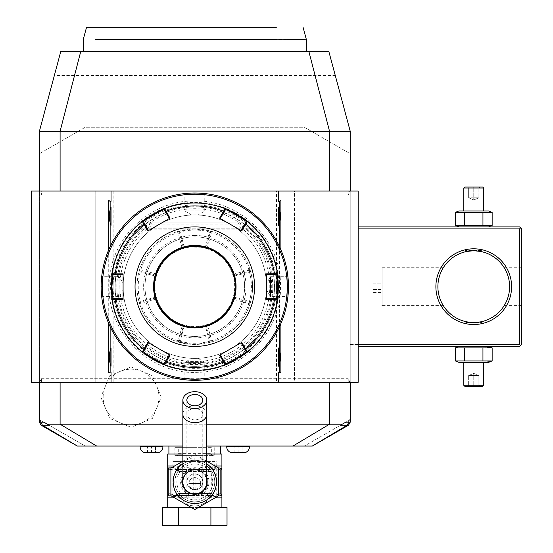 <?xml version="1.0" encoding="UTF-8"?>
<svg xmlns="http://www.w3.org/2000/svg" width="553" height="553" viewBox="0 0 553 553"><rect width="100%" height="100%" fill="white"/><g stroke="black" fill="none" stroke-linecap="round" stroke-linejoin="round"><path stroke-width="0.41" stroke-dasharray="2.77 2.07" d="M248.822 303.528L249.562 303.079L249.168 302.27L234.14 298.247L233.401 298.689L233.795 299.498L248.822 303.528A56.586 56.586 0 0 1 211.675 340.676L207.651 325.648L206.836 325.247L206.393 325.987L210.423 341.014L211.225 341.408L211.675 340.676M249.562 303.079L249.997 303.784A57.782 57.782 0 0 1 211.937 341.844L211.225 341.408M207.651 325.648A41.046 41.046 0 0 0 233.795 299.498M206.836 325.247L207.181 324.542A39.851 39.851 0 0 0 232.689 299.035L233.401 298.689M234.14 298.247L234.437 297.279L233.013 297.998A39.851 39.851 0 0 0 233.013 275.325L234.437 276.044L234.237 275.221L249.175 271.219L249.458 272.014L250.322 270.631A57.782 57.782 0 0 1 250.322 302.691L249.997 303.784M232.689 299.035L233.013 297.998A39.851 39.851 0 0 1 156.61 297.998L156.879 298.869L155.434 298.088L155.282 299.36L141.209 303.134L140.87 303.749A56.586 56.586 0 0 0 177.727 340.607L178.343 340.261L182.11 326.194L181.778 325.579A41.046 41.046 0 0 1 155.891 299.698L155.282 299.36M234.437 297.279L234.458 297.286A41.046 41.046 0 0 0 234.458 276.037L234.437 276.044M249.175 271.219L248.415 270.189L248.753 269.574L250.046 269.705A57.782 57.782 0 0 0 211.764 231.424L210.251 232.301L206.234 247.281L207.022 248.732A39.851 39.851 0 0 1 232.744 274.454L233.013 275.325A39.851 39.851 0 0 0 156.61 275.325A39.851 39.851 0 0 0 156.61 297.998L155.186 297.279L155.434 298.088M155.393 298.102L140.407 302.111L139.577 303.618A57.782 57.782 0 0 0 177.859 341.899L178.778 342.169L180.167 341.312L179.359 341.063L183.375 326.083L184.197 326.291L183.472 324.86L182.601 324.59A39.851 39.851 0 0 1 156.879 298.869M210.423 341.014L209.456 341.312A56.586 56.586 0 0 1 180.167 341.319L184.19 326.305L206.393 325.987M207.181 324.542L206.151 324.86L205.426 326.291L209.463 341.319L210.845 342.169L194.815 344.443A57.782 57.782 0 0 0 252.59 286.661A57.782 57.782 0 0 0 194.815 228.88A57.782 57.782 0 0 0 137.033 286.661A57.782 57.782 0 0 0 194.815 344.443L178.778 342.169M183.389 326.042L182.601 324.59M156.222 274.634L155.186 276.044L156.61 275.325L156.934 274.288L156.222 274.634L155.828 273.825L140.801 269.795L140.061 270.244L140.462 271.053L140.165 272.014A56.586 56.586 0 0 0 140.158 301.309L139.301 302.691A57.782 57.782 0 0 1 139.301 270.631L139.626 269.539A57.782 57.782 0 0 1 177.686 231.479L194.815 228.88L211.764 231.424M155.186 276.044L155.165 276.037A41.046 41.046 0 0 0 155.165 297.286L155.186 297.279M206.234 247.281L184.19 247.018L183.472 248.463L182.442 248.781A39.851 39.851 0 0 0 156.934 274.288M183.23 247.336L179.2 232.308L180.167 232.011L184.197 247.032L183.23 247.336L182.442 248.781M210.845 231.154L209.456 232.011L205.433 247.018L206.151 248.463L207.022 248.732M232.744 274.454L234.189 275.235M234.458 276.037L249.465 272.014A56.586 56.586 0 0 1 249.465 301.309L234.458 297.286M234.237 275.221L234.341 273.963L248.415 270.189M232.827 274.495L233.732 273.624L234.341 273.963M249.216 271.212L249.997 269.795M211.681 231.479L211.896 232.716L211.281 233.055L207.513 247.129L207.845 247.744A41.046 41.046 0 0 1 233.732 273.624M248.753 269.574A56.586 56.586 0 0 0 211.896 232.716M207.845 247.744L206.981 248.643M206.248 247.239L207.513 247.129M210.251 232.301L211.281 233.055M178.778 231.154L180.167 232.011A56.586 56.586 0 0 1 209.463 232.004L210.264 232.26M211.937 341.844L210.845 342.169M250.046 269.705L250.322 270.631M145.004 286.661A49.811 49.811 0 0 0 194.815 336.473A49.811 49.811 0 0 0 244.62 286.661A49.811 49.811 0 0 0 194.815 236.85A49.811 49.811 0 0 0 145.004 286.661A49.811 49.811 0 0 0 194.815 336.473A49.811 49.811 0 0 0 244.62 286.661A49.811 49.811 0 0 0 194.815 236.85A49.811 49.811 0 0 0 145.004 286.661A49.811 49.811 0 0 1 194.815 236.85M152.331 224.898L237.292 224.898L238.543 223.419L238.032 222.907L151.591 222.907L151.08 223.419L152.331 224.898A74.966 74.966 0 0 0 138.672 336.342A74.966 74.966 0 0 0 250.951 336.342A74.966 74.966 0 0 0 237.292 224.898M151.591 222.907L242.629 222.907L146.994 222.907L242.629 222.907L146.994 222.907L242.629 222.907L146.994 222.907L242.629 222.907L146.994 222.907L242.629 222.907L146.994 222.907L242.629 222.907L146.994 222.907L242.629 222.907L146.994 222.907L242.629 222.907L146.994 222.907L242.629 222.907L146.994 222.907L242.629 222.907L249.659 228.838L242.629 222.907L249.659 228.838L242.629 222.907L249.659 228.838L242.629 222.907L249.659 228.838L242.629 222.907L249.659 228.838L242.629 222.907L249.659 228.838L242.629 222.907L249.659 228.838L242.629 222.907L249.659 228.838L242.629 222.907L249.659 228.838L242.629 222.907L249.659 228.838L242.629 222.907L146.994 222.907L139.964 228.838L146.994 222.907C178.875 201.327 210.748 201.327 242.629 222.907L146.994 222.907A79.694 79.694 0 0 0 194.815 366.356A79.694 79.694 0 0 0 242.629 222.907L238.032 222.907M194.815 366.356A79.694 79.694 0 0 1 115.114 286.661A79.694 79.694 0 0 1 194.815 206.967A79.694 79.694 0 0 1 274.509 286.661A79.694 79.694 0 0 1 194.815 366.356M272.753 286.661A77.938 77.938 0 0 0 194.815 208.723A77.938 77.938 0 0 0 116.87 286.661A77.938 77.938 0 0 0 194.815 364.6A77.938 77.938 0 0 0 272.753 286.661M279.037 286.661A84.229 84.229 0 0 1 194.815 370.89A84.229 84.229 0 0 1 110.586 286.661A84.229 84.229 0 0 1 194.815 202.433A84.229 84.229 0 0 1 279.037 286.661M335.27 75.471L350.222 131.255L350.222 153.727L304.392 127.273L85.231 127.273L39.408 153.727L39.408 422.202L41.129 425.195L77.261 446.05L85.231 446.05L39.408 419.596L85.231 446.05L304.392 446.05L350.222 419.596L304.392 446.05L312.362 446.05L348.494 425.195L350.222 422.202L350.222 153.727L304.392 127.273L85.231 127.273L39.408 153.727L39.408 131.255L54.353 75.471L335.27 75.471L328.862 51.56L60.761 51.56L54.353 75.471M100.86 397.089L109.729 418.462L131.061 427.282L152.379 418.462L161.248 397.089L152.379 375.715L131.054 366.895L109.729 375.715L100.86 397.089M31.438 191.027L95.192 191.027L95.192 382.296L39.408 382.296L39.408 191.027L350.222 191.027L350.222 382.296L31.438 382.296M115.916 51.56L306.383 51.56L115.916 51.56M358.185 344.443L350.222 344.443L350.222 226.889L350.222 346.434L350.222 344.443L519.571 344.443L519.571 228.88L358.185 228.88M206.767 446.05L182.856 446.05M220.716 446.05L168.914 446.05L220.716 446.05M226.744 446.05L249.458 446.05L226.744 446.05M140.165 446.05L162.879 446.05L140.165 446.05M39.408 419.596L40.763 420.377M206.767 424.199L182.856 424.199M345.701 422.202L340.524 425.195M43.922 422.202L49.099 425.195M348.86 420.377L350.222 419.596M349.876 382.296L348.224 378.314L348.224 382.296L358.185 382.296M108.727 249.804L108.727 323.519M41.399 191.027L39.747 191.027L41.399 195.009L41.399 191.027L348.224 191.027L348.224 195.009L349.876 191.027L348.224 191.027M41.399 382.296L41.399 378.314L39.747 382.296L194.815 382.296L95.192 382.296L95.192 191.027L276.472 191.027L276.472 382.296L294.431 382.296L294.431 191.027L349.876 191.027M276.472 382.296L348.224 382.296M113.151 382.296L113.151 191.027M350.222 382.296L294.431 382.296L294.431 191.027L276.472 191.027M350.222 191.027L358.185 191.027M280.896 249.804L280.896 323.519M110.137 326.643L110.137 246.679M279.486 246.679L279.486 326.643M123.084 286.661A71.724 71.724 0 0 1 194.815 214.937A71.724 71.724 0 0 1 266.539 286.661A71.724 71.724 0 0 1 194.815 358.385A71.724 71.724 0 0 1 123.084 286.661A71.724 71.724 0 0 1 194.815 214.937A71.724 71.724 0 0 1 266.539 286.661A71.724 71.724 0 0 1 194.815 358.385A71.724 71.724 0 0 1 158.946 224.546A71.724 71.724 0 0 1 266.539 286.661A71.724 71.724 0 0 1 158.946 348.777A71.724 71.724 0 0 1 194.815 214.937A71.724 71.724 0 0 1 266.539 286.661A71.724 71.724 0 0 1 194.815 358.385A71.724 71.724 0 0 1 123.084 286.661C123.16 282.542 123.16 282.542 123.084 286.661C123.16 282.542 123.16 282.542 123.084 286.661C123.16 290.781 123.16 290.781 123.084 286.661C123.16 290.781 123.16 290.781 123.084 286.661M194.815 379.109A92.448 92.448 0 0 0 287.256 286.661A92.448 92.448 0 0 0 194.815 194.214A92.448 92.448 0 0 0 102.367 286.661A92.448 92.448 0 0 0 194.815 379.109M194.815 380.305A93.644 93.644 0 0 0 288.452 286.661A93.644 93.644 0 0 0 194.815 193.018L194.151 193.018L194.815 193.018A93.644 93.644 0 0 0 101.171 286.661A93.644 93.644 0 0 0 194.815 380.305L195.479 380.298L194.151 380.298L194.815 380.305L194.815 379.503C181.985 378.833 181.985 378.833 194.815 379.503C181.985 378.833 181.985 378.833 194.815 379.503C207.638 378.833 207.638 378.833 194.815 379.503C207.638 378.833 207.638 378.833 194.815 379.503L194.815 380.305M197.483 380.264L198.209 380.243L197.483 380.264M198.873 380.215L199.426 380.188L198.873 380.215M198.022 358.316L204.776 362.374L194.815 362.374L204.776 362.374L204.776 378.881L205.661 379.676L204.686 379.78M204.569 379.793L204.05 379.849M195.762 193.025L196.142 193.032M196.986 193.045L197.483 193.059M198.34 193.087L198.873 193.108M199.64 193.142L200.138 193.17M201.299 193.246L201.748 193.274M202.121 193.301L202.564 193.343M203.843 193.453L204.631 193.536M204.741 193.55L205.135 193.591M288.445 285.32L288.431 284.65M288.417 283.979L288.389 283.254M288.369 282.597L288.341 282.037M288.307 281.422L288.189 279.618M288.196 279.742L288.307 281.442M288.341 282.051L288.369 282.604M288.389 283.267L288.452 285.777M288.431 288.659L288.389 290.194M288.376 290.415L288.154 294.148M288.106 294.742L288.065 295.178M288.044 295.385L288.009 295.8M287.995 295.945L287.823 297.514L287.035 296.622L270.521 296.622L270.521 276.7L270.521 296.622L266.463 289.869M288.196 293.581L288.307 291.88M288.341 291.272L288.369 290.719M288.389 290.055L288.417 289.33M194.815 193.813C207.638 194.49 207.638 194.49 194.815 193.813C207.638 194.49 207.638 194.49 194.815 193.813C181.985 194.49 181.985 194.49 194.815 193.813C181.985 194.49 181.985 194.49 194.815 193.813L194.815 193.018L194.815 193.813M192.14 193.059L191.414 193.08L192.14 193.059M190.75 193.108L190.197 193.135L190.75 193.108M191.601 215.006L184.847 210.949L194.815 210.949L184.847 210.949L184.847 194.442L183.962 193.647L184.937 193.543M185.055 193.529L185.573 193.474M193.861 380.298L193.481 380.291M192.638 380.277L192.14 380.264M191.283 380.236L190.75 380.215M189.983 380.181L189.492 380.153M188.324 380.077L187.875 380.049M187.502 380.022L187.059 379.98M185.78 379.87L184.999 379.787M184.882 379.773L184.488 379.731M101.178 288.002L101.192 288.673M101.206 289.343L101.171 287.546M101.254 290.726L101.282 291.286M101.282 291.272L101.254 290.719M101.192 284.664L101.234 283.129M101.247 282.915L101.469 279.175M101.517 278.574L101.558 278.138M101.579 277.938L101.614 277.523M101.628 277.378L101.8 275.809L102.588 276.7L119.102 276.7L119.102 296.622L119.102 276.7L123.16 283.454M101.427 279.742L101.317 281.442M101.282 282.051L101.254 282.604M101.234 283.267L101.206 283.993M113.123 286.661A81.685 81.685 0 0 0 194.815 368.346A81.685 81.685 0 0 0 276.5 286.661A81.685 81.685 0 0 0 194.815 204.976A81.685 81.685 0 0 0 113.123 286.661M111.132 286.661A83.683 83.683 0 0 0 194.815 370.344A83.683 83.683 0 0 0 278.491 286.661A83.683 83.683 0 0 0 194.815 202.979A83.683 83.683 0 0 0 111.132 286.661M246.113 351.604L247.302 351.832L246.113 351.611L241.025 342.798L241.751 342.383M225.002 364.704L225.41 363.563L220.322 354.756L241.025 342.798M164.22 363.563L164.621 364.704L164.213 363.563L169.301 354.756L170.02 355.171M142.321 351.832L143.51 351.611L148.598 342.798L169.301 354.756M112.916 298.613L112.128 299.532L112.916 298.613L123.084 298.613L123.084 299.45M276.707 298.613L277.495 299.532L276.707 298.613L266.539 298.613L266.539 274.71L276.707 274.71L277.495 273.79M112.128 273.783L112.916 274.71L112.128 273.79L112.916 274.71L123.084 274.71L123.084 298.613M225.403 209.76L225.002 208.619L225.41 209.76L220.322 218.566L219.603 218.152M247.302 221.49L246.113 221.712L247.302 221.49L246.113 221.712L241.025 230.525L220.322 218.566M143.51 221.712L142.321 221.49L143.51 221.712L148.598 230.525L169.301 218.566L164.213 209.76L164.621 208.619L164.22 209.76M266.539 299.45L266.539 298.613M219.603 355.171L220.322 354.756M147.872 342.383L148.598 342.798M123.084 273.873L123.084 274.71M170.02 218.152L169.301 218.566M148.598 230.525L147.872 230.94M241.751 230.94L241.025 230.525M266.539 274.71L266.539 273.873M235.26 286.661A40.445 40.445 0 0 0 194.815 246.216A40.445 40.445 0 0 0 154.363 286.661A40.445 40.445 0 0 0 194.815 327.106A40.445 40.445 0 0 0 235.26 286.661M194.815 235.454A51.208 51.208 0 0 0 143.607 286.661A51.208 51.208 0 0 0 194.815 337.869A51.208 51.208 0 0 0 246.016 286.661A51.208 51.208 0 0 0 194.815 235.454M194.815 362.374L184.847 362.374L194.815 362.374M194.815 358.385C190.695 358.309 190.695 358.309 194.815 358.385C190.695 358.309 190.695 358.309 194.815 358.385C198.928 358.309 198.928 358.309 194.815 358.385C198.928 358.309 198.928 358.309 194.815 358.385M101.966 286.661C102.644 273.832 102.644 273.832 101.966 286.661C102.644 273.832 102.644 273.832 101.966 286.661C102.644 299.491 102.644 299.491 101.966 286.661C102.644 299.491 102.644 299.491 101.966 286.661L101.171 286.661L101.966 286.661M194.815 210.949L204.776 210.949L194.815 210.949M194.815 214.937C198.928 215.013 198.928 215.013 194.815 214.937C198.928 215.013 198.928 215.013 194.815 214.937C190.695 215.013 190.695 215.013 194.815 214.937C190.695 215.013 190.695 215.013 194.815 214.937M287.657 286.661C286.979 299.491 286.979 299.491 287.657 286.661C286.979 299.491 286.979 299.491 287.657 286.661C286.979 273.832 286.979 273.832 287.657 286.661C286.979 273.832 286.979 273.832 287.657 286.661L288.452 286.661L287.657 286.661M266.539 286.661C266.463 290.781 266.463 290.781 266.539 286.661C266.463 290.781 266.463 290.781 266.539 286.661C266.463 282.542 266.463 282.542 266.539 286.661C266.463 282.542 266.463 282.542 266.539 286.661M220.716 454.02L168.914 454.02L220.716 454.02M206.767 454.02L182.856 454.02M221.905 454.02L167.718 454.02M215.02 465.979L210.347 465.979C205.301 460.352 200.124 457.697 194.815 458.008C189.492 457.697 184.315 460.359 179.276 465.979L180.098 468.481L178.861 469.981C173.538 477.937 173.538 485.893 178.861 493.85L180.098 495.35C184.93 499.947 189.838 502.11 194.815 501.841C199.792 502.11 204.693 499.947 209.525 495.357L210.762 493.85C216.085 485.893 216.085 477.937 210.762 469.981L209.525 468.481L210.347 465.979A1.991 1.141 90 0 0 210.375 466.414L218.297 467.866M218.718 494.085L211.965 496.241C218.331 486.688 218.331 477.142 211.965 467.596L210.762 469.981L209.518 468.474C204.693 463.884 199.792 461.727 194.815 461.99C189.831 461.727 184.93 463.884 180.105 468.474M194.815 501.841A19.922 19.922 0 0 0 214.737 481.919A19.922 19.922 0 0 0 194.815 461.99A19.922 19.922 0 0 0 174.886 481.919A19.922 19.922 0 0 0 194.815 501.841L194.815 505.822C200.131 506.133 205.308 503.479 210.347 497.852L209.525 495.357L210.022 497.596M218.718 468.115L194.815 454.31L170.905 468.115L170.905 495.716L194.815 509.52L218.718 495.716L218.718 468.115M182.856 461.209L194.815 454.31L206.767 461.209M182.856 478.801A12.353 12.353 0 0 1 206.767 478.801M207.168 481.919A12.353 12.353 0 0 0 194.815 469.566A12.353 12.353 0 0 0 182.462 481.919A12.353 12.353 0 0 0 194.815 494.271A12.353 12.353 0 0 0 207.168 481.919M176.877 481.919A17.931 17.931 0 0 1 194.815 463.981A17.931 17.931 0 0 1 212.746 481.919A17.931 17.931 0 0 1 194.815 499.85A17.931 17.931 0 0 1 176.877 481.919A17.931 17.931 0 0 0 194.815 499.85A17.931 17.931 0 0 0 212.746 481.919A17.931 17.931 0 0 0 194.815 463.981A17.931 17.931 0 0 0 176.877 481.919M194.815 496.11A14.198 14.198 0 0 1 180.617 481.919A14.198 14.198 0 0 1 194.815 467.72A14.198 14.198 0 0 1 209.006 481.919A14.198 14.198 0 0 1 194.815 496.11M194.815 495.066A13.148 13.148 0 0 1 181.661 481.919A13.148 13.148 0 0 1 194.815 468.764A13.148 13.148 0 0 1 207.963 481.919A13.148 13.148 0 0 1 194.815 495.066M206.767 481.919A11.952 11.952 0 0 0 194.815 469.96A11.952 11.952 0 0 1 206.767 481.919A11.952 11.952 0 0 0 186.845 473.009M194.815 469.96A11.952 11.952 0 0 0 182.856 481.919A11.952 11.952 0 0 1 194.815 469.96M194.815 489.882A7.97 7.97 0 0 1 186.845 481.919A7.97 7.97 0 0 1 194.815 473.949C199.647 474.439 202.301 477.094 202.778 481.919C202.301 486.737 199.647 489.391 194.815 489.882C189.983 489.391 187.322 486.737 186.845 481.919C187.322 477.094 189.983 474.439 194.815 473.949A7.97 7.97 0 0 1 202.778 481.919A7.97 7.97 0 0 1 194.815 489.882A7.97 7.97 0 0 0 202.778 481.919A7.97 7.97 0 0 0 194.815 473.949M194.815 495.467L172.895 495.467L194.815 495.467M194.815 461.596L172.895 461.596L194.815 461.596M213.741 495.467L175.882 495.467L213.741 495.467A1.991 1.991 90 0 1 211.751 493.47L211.751 471.557L177.879 471.557L211.751 471.557A1.991 1.991 0 0 1 213.741 469.566L175.882 469.566L213.741 469.566M214.737 461.596L174.886 461.596L214.737 461.596L214.737 469.566L174.886 469.566L174.886 461.596M214.737 469.566L174.886 469.566M175.882 469.566A1.991 1.991 0 0 1 177.879 471.557L177.879 493.47A1.991 1.991 -90 0 1 175.882 495.467M188.836 483.509L200.787 483.509L188.836 483.509C189.154 480.025 191.144 478.034 194.815 477.529C198.479 478.034 200.469 480.025 200.787 483.509C200.469 486.993 198.479 488.983 194.815 489.488C198.479 488.983 200.469 486.993 200.787 483.509C200.476 480.025 198.479 478.034 194.815 477.529C191.144 478.034 189.154 480.025 188.836 483.509C189.154 486.993 191.144 488.983 194.815 489.488C191.144 488.983 189.154 486.993 188.836 483.509M194.815 446.05L186.845 446.05L194.815 446.05M170.905 469.753L177.658 467.596C171.292 477.142 171.292 486.688 177.658 496.241L179.442 497.424L180.098 495.35L179.276 497.852C184.322 503.479 189.499 506.133 194.815 505.822M221.905 507.419L167.718 507.419L221.905 507.419M227.02 507.419L162.603 507.419M191.165 507.419L198.458 507.419M227.02 525.35L210.914 525.35L210.914 507.419M210.914 525.35L178.709 525.35L178.709 507.419M178.709 525.35L162.603 525.35M221.905 465.979L208.363 465.979L199.198 467.969L190.426 467.969L181.266 465.979L208.363 465.979L217.523 467.969L221.905 467.969L221.905 497.852L208.363 497.852L217.523 495.861L220.08 495.861M217.523 495.861L221.829 495.861M218.297 495.965L210.375 497.424A1.991 1.141 -90 0 0 210.347 497.852L215.02 497.852M210.375 497.424L211.965 496.241A3.982 1.3 36.8 0 1 210.762 493.85L209.456 495.426M210.389 466.414L211.965 467.596L218.718 469.753M210.022 466.234L209.525 468.481M217.523 467.969L220.073 467.969M168.796 467.969L167.718 467.969L167.718 465.979L181.266 465.979L172.101 467.969L168.796 467.969L168.796 495.861L172.101 495.861L181.266 497.852L190.426 495.861L199.198 495.861L208.363 497.852L167.718 497.852M169.543 467.969L172.101 467.969M193.73 467.969L193.73 495.861L190.426 495.861M193.73 495.861L199.198 495.861M220.827 467.969L220.827 495.861M195.893 467.969L195.893 495.861M190.426 467.969L199.198 467.969M167.801 467.969L167.718 495.861L172.101 495.861M179.601 497.596A1.991 0.982 -144.9 0 0 179.442 497.424L179.248 497.424A1.991 1.141 -90 0 1 179.276 497.852L174.603 497.852M179.248 497.424L171.326 495.965M180.098 495.35L178.861 493.85A3.982 1.3 143.2 0 1 177.658 496.241L170.905 494.085M171.326 467.866L179.248 466.407L177.658 467.596A3.982 1.3 -143.2 0 1 178.861 469.981L180.167 468.405M179.248 466.407A1.991 1.141 90 0 0 179.276 465.979L174.603 465.979M180.098 468.481L179.601 466.234M167.718 495.861L168.796 495.861M231.189 452.63L245.014 452.63M242.083 452.63L234.119 452.63L242.083 452.63L242.083 446.651L234.119 446.651L242.083 446.651L242.083 452.63M238.101 452.63L238.101 446.651L238.101 452.63M234.119 452.63L234.119 446.651L234.119 452.63M144.609 452.63L158.434 452.63M155.511 452.63L147.54 452.63L155.511 452.63L155.511 446.651L147.54 446.651L155.511 446.651L155.511 452.63M151.522 452.63L151.522 446.651L151.522 452.63M147.54 452.63L147.54 446.651L147.54 452.63M435.888 286.661A37.853 37.853 0 0 0 473.748 324.514A37.853 37.853 0 0 0 511.601 286.661A37.853 37.853 0 0 0 473.748 248.809A37.853 37.853 0 0 0 435.888 286.661M519.571 344.443L520.567 345.438L519.571 346.434L358.185 346.434M458.928 346.434L488.569 346.434L458.928 346.434M358.185 226.889L519.571 226.889L520.567 227.884L519.571 228.88M458.928 226.889L488.569 226.889L458.928 226.889M520.567 345.438L521.562 344.443L521.562 228.88L520.567 227.884M521.562 286.661L521.562 267.735L521.562 286.661M509.52 284.118L509.361 282.431L509.52 284.118M508.954 279.832L508.843 279.279M508.421 277.488L508.2 276.707L508.421 277.488M507.467 274.454L507.205 273.756L507.467 274.454M505.2 269.435L506.14 271.274M505.884 270.749L505.511 270.016M505.414 269.829L505.048 269.159M504.682 268.516L504.212 267.735L504.682 268.516M509.603 285.811L509.603 287.512M509.52 289.205L509.361 290.892L509.52 289.205M508.843 294.044L508.954 293.491M508.421 295.834L508.2 296.615L508.421 295.834M507.467 298.869L507.205 299.567L507.467 298.869M506.14 302.049L505.2 303.887M504.682 304.807L504.212 305.581L504.682 304.807M504.212 305.588L521.562 305.588M505.048 304.164L505.414 303.493M505.511 303.307L505.884 302.574M437.976 289.205L438.135 290.892L437.976 289.205M438.543 293.491L438.653 294.044M439.075 295.834L439.296 296.615L439.075 295.834M440.022 298.869L440.285 299.567L440.022 298.869M442.289 303.887L441.356 302.049M441.605 302.574L441.978 303.307M442.082 303.493L442.448 304.164M442.815 304.807L443.285 305.581L442.815 304.807M443.285 305.588L382.095 305.588L382.095 267.735L382.095 305.588L381.024 304.516L381.1 286.661L381.1 304.516M437.893 287.512L437.886 286.661A35.862 35.862 0 0 0 473.748 322.523A35.862 35.862 0 0 0 509.61 286.661A35.862 35.862 0 0 0 473.748 250.799A35.862 35.862 0 0 0 437.886 286.661L437.893 285.811M465.377 321.535L466.725 321.832L465.377 321.535L465.377 322.924L482.112 322.924L465.377 322.924L465.778 322.523L481.718 322.523L465.778 322.523M472.746 322.51L473.244 322.523L472.746 322.51M474.246 322.523L474.744 322.51L474.246 322.523M480.771 321.832L482.112 321.535L480.771 321.832M437.976 284.118L438.135 282.431L437.976 284.118M438.653 279.279L438.543 279.832M439.075 277.488L439.296 276.707L439.075 277.488M440.022 274.454L440.285 273.756L440.022 274.454M441.356 271.274L442.289 269.435M442.815 268.516L443.285 267.735L442.815 268.516M442.448 269.159L442.082 269.829M441.978 270.016L441.605 270.749M482.112 251.788L480.771 251.491L482.112 251.788L482.112 250.398L465.377 250.398L482.112 250.398L481.718 250.799L465.778 250.799L481.718 250.799M474.744 250.813L474.246 250.799L474.744 250.813M473.244 250.799L472.746 250.813L473.244 250.799M466.725 251.491L465.377 251.788L466.725 251.491M381.1 286.661L381.1 268.806L381.1 286.661M381.024 286.661L381.024 268.806L381.024 286.661M381.1 283.786L381.1 292.413L381.1 280.91L381.1 283.786L373.13 283.786L373.13 289.537L373.13 280.91L373.13 283.786L381.1 283.786M381.1 289.537L373.13 289.537L373.13 292.413L373.13 289.537L381.1 289.537M381.1 280.91L373.13 280.91M381.1 292.413L373.13 292.413M465.377 251.788L465.377 250.398L465.778 250.799M481.718 322.523L482.112 322.924L482.112 321.535M490.283 226.066L482.949 225.437L455.34 225.437M490.283 211.771L482.949 212.4L455.34 212.4M482.949 225.437L482.949 212.4M464.548 225.437L464.548 212.4M488.569 210.949L458.928 210.949M463.787 210.949L483.709 210.949L463.787 210.949M463.787 188.041L483.709 188.041M464.783 187.038L482.714 187.038M467.624 187.038L479.866 187.038L467.624 187.038L468.647 188.061L473.748 188.061L468.647 188.061L467.624 187.038M473.748 187.038L473.748 188.061L478.85 188.061L473.748 188.061L473.748 187.038M479.866 187.038L478.85 188.061L479.866 187.038M473.748 197.801L468.647 197.801L468.647 188.061L468.647 197.801L473.748 199.951L473.748 188.061L473.748 199.951L468.647 197.801L478.85 197.801L473.748 199.951L478.85 197.801L478.85 188.061L478.85 197.801L473.748 197.801M490.283 347.256L482.949 347.885L455.34 347.885M490.283 361.551L482.949 360.922L455.34 360.922M464.548 360.922L464.548 347.885M488.569 362.374L458.928 362.374M483.709 362.374L463.787 362.374L483.709 362.374M482.949 360.922L482.949 347.885M483.709 385.282L463.787 385.282M482.714 386.284L464.783 386.284M479.866 386.284L467.624 386.284L479.866 386.284L478.85 385.261L473.748 385.261L478.85 385.261L479.866 386.284M473.748 386.284L473.748 385.261L468.647 385.261L473.748 385.261L473.748 386.284M467.624 386.284L468.647 385.261L467.624 386.284M473.748 375.522L478.85 375.522L478.85 385.261L478.85 375.522L473.748 373.372L473.748 385.261L473.748 373.372L478.85 375.522L468.647 375.522L473.748 373.372L468.647 375.522L468.647 385.261L468.647 375.522L473.748 375.522M306.383 39.609L304.288 39.609M287.449 39.609L286.184 39.609M283.889 39.609L281.498 39.609M278.995 39.609L276.389 39.609M228.271 39.609L165.395 39.609M137.075 39.609L133.328 39.609M130.812 39.609L127.66 39.609M124.591 39.609L121.612 39.609M118.722 39.609L98.78 39.609M96.823 39.609L95.406 39.609M276.293 27.65L86.441 27.65M103.162 397.089A27.892 27.892 0 0 1 131.054 369.197A27.892 27.892 0 0 1 158.946 397.089A27.892 27.892 0 0 1 131.054 424.981A27.892 27.892 0 0 1 103.162 397.089M139.577 303.618L139.301 302.691M179.372 341.021L178.343 340.261M183.375 326.083L182.11 326.194M181.778 325.579L182.642 324.68M156.796 298.827L155.891 299.698M155.165 297.286L140.165 301.309L140.407 302.111M139.301 270.631L140.165 272.014L155.165 276.037M140.87 303.749L139.632 303.528M140.448 302.104L141.209 303.134M177.859 341.899L177.727 340.607M177.948 341.844L179.359 341.063M140.061 270.244L139.626 269.539M155.483 275.076L140.462 271.053M177.686 231.479L178.398 231.914L177.948 232.647L181.972 247.675A41.046 41.046 0 0 0 155.828 273.825M140.801 269.795A56.586 56.586 0 0 1 177.948 232.647M181.972 247.675L182.787 248.076M179.2 232.308L178.398 231.914M250.322 302.691L249.458 301.309L249.168 302.27M213.34 455.617A1.991 1.991 90 0 1 211.35 453.626L211.35 447.647L178.273 447.647L178.273 453.626L211.35 453.626L178.273 453.626A1.991 1.991 -90 0 1 176.283 455.617L213.34 455.617L176.283 455.617M211.35 447.647L178.273 447.647M194.815 455.617L174.886 455.617L194.815 455.617M194.815 447.647L174.886 447.647L194.815 447.647M151.08 223.419A76.888 76.888 0 0 0 137.275 337.662A76.888 76.888 0 0 0 252.348 337.662A76.888 76.888 0 0 0 238.543 223.419M242.518 222.907A79.625 79.625 0 0 1 253.737 340.219A79.625 79.625 0 0 1 135.886 340.219A79.625 79.625 0 0 1 147.105 222.907M41.399 195.009L348.224 195.009M41.399 378.314L348.224 378.314M194.815 458.008L194.815 461.99M194.815 503.548A21.629 21.629 0 0 0 216.444 481.919A21.629 21.629 0 0 0 194.815 460.283A21.629 21.629 0 0 0 173.179 481.919A21.629 21.629 0 0 0 194.815 503.548M206.767 463.891A21.629 21.629 0 0 0 182.856 463.891M206.767 414.225A11.952 8.454 0 0 0 194.815 405.771A11.952 8.454 0 0 0 182.856 414.225M194.815 419.858A7.97 5.634 180 0 1 186.845 414.225A7.97 5.634 180 0 1 194.815 408.591A7.97 5.634 180 0 1 202.778 414.225A7.97 5.634 180 0 1 194.815 419.858M177.879 493.47L211.751 493.47L177.879 493.47M226.744 446.852L249.458 446.852M140.165 446.852L162.879 446.852M139.964 228.838L249.659 228.838L139.964 228.838M109.121 286.661C107.856 333.438 150.789 375.045 197.504 372.314C242.318 372.003 281.608 331.475 280.502 286.661C281.767 239.884 238.834 198.278 192.119 201.009C147.298 201.32 108.015 241.855 109.121 286.661M205.661 193.647L204.776 194.442L204.776 210.949L198.022 215.006M277.495 273.783L276.707 274.71M183.962 379.676L184.847 378.881L184.847 362.374L191.601 358.316M101.8 297.514L102.588 296.622L119.102 296.622L123.16 289.869M287.823 275.809L287.035 276.7L270.521 276.7L266.463 283.454M186.845 481.919L186.845 400.137M202.778 400.137L202.778 481.919M216.728 495.467L216.728 461.596M172.895 495.467L172.895 461.596M202.778 446.05L202.778 495.467M186.845 446.05L186.845 495.467M521.562 267.735L504.212 267.735M443.285 267.735L382.095 267.735L381.1 268.806M139.598 229.191L250.025 229.191L139.598 229.191M174.886 447.647L174.886 455.617M214.737 447.647L214.737 455.617"/><path stroke-width="0.83" d="M39.408 131.255L60.761 51.56L328.862 51.56L350.222 131.255L39.408 131.255L39.408 191.027M182.856 446.05L77.261 446.05L41.129 425.195L39.408 422.202L39.408 382.296M350.222 131.255L350.222 191.027M350.222 422.202L350.222 419.596L348.86 420.377L348.86 422.202L350.222 422.202L348.494 425.195L340.524 425.195L342.252 424.199L206.767 424.199M350.222 382.296L350.222 419.596M348.494 425.195L312.362 446.05L206.767 446.05M41.129 425.195L49.099 425.195L43.922 422.202L40.763 422.202L42.429 425.195L77.33 446.05M39.408 422.202L40.763 422.202L40.763 420.377L39.408 419.596M182.856 424.199L47.371 424.199M342.252 424.199L345.701 422.202L348.86 422.202L347.194 425.195L312.293 446.05M278.581 201.313L280.896 200.656L278.581 201.313L278.581 191.027L358.185 191.027L358.185 382.296L31.438 382.296L31.438 191.027L111.042 191.027L111.042 201.313L108.727 200.656L108.727 249.804M108.727 323.519L108.727 372.667L111.042 372.01L111.042 382.296M280.896 200.656L280.896 249.804M280.896 323.519L280.896 372.667L278.581 372.01L278.581 382.296M279.486 326.643L279.486 372.01L278.581 372.01M111.042 372.01L110.137 372.01L110.137 349.503A16.141 16.141 0 0 1 111.042 348.003L111.042 366.197A16.141 16.141 0 0 1 110.137 364.704M110.137 349.503L110.137 326.643M110.137 246.679L110.137 208.619A16.141 16.141 0 0 1 111.042 207.119L111.042 225.313A16.141 16.141 0 0 1 110.137 223.82M110.137 208.619L110.137 201.313L111.042 201.313M278.581 191.027L111.042 191.027M279.486 201.313L279.486 223.82A16.141 16.141 0 0 1 278.581 225.313C280.924 219.251 280.924 213.188 278.581 207.119A16.141 16.141 0 0 1 279.486 208.619M278.581 207.119L278.581 225.313M279.486 223.82L279.486 246.679M278.581 348.003L278.581 366.197C280.924 360.134 280.924 354.072 278.581 348.003A16.141 16.141 0 0 1 279.486 349.503M279.486 364.704A16.141 16.141 0 0 1 278.581 366.197M279.486 372.01L280.896 372.667M110.137 372.01L108.727 372.667M110.137 201.313L108.727 200.656M111.042 207.119C108.699 213.188 108.699 219.251 111.042 225.313M111.042 348.003C108.699 354.072 108.699 360.134 111.042 366.197M194.815 380.305A93.644 93.644 0 0 0 288.452 286.661A93.644 93.644 0 0 0 194.815 193.018A93.644 93.644 0 0 0 101.171 286.661A93.644 93.644 0 0 0 194.815 380.305M195.479 380.298L196.142 380.291L195.479 380.298M198.209 380.243L198.873 380.215L198.209 380.243M204.05 379.849L205.661 379.676M196.142 193.032L195.762 193.025M197.483 193.059L196.986 193.045M198.873 193.108L198.34 193.087M205.135 193.591L199.64 193.142M200.138 193.17L200.656 193.204M200.946 193.218L201.299 193.246M201.748 193.274L202.121 193.301M202.564 193.343L203.304 193.405M288.452 285.777L288.445 285.32M288.431 284.65L288.417 283.979M288.389 283.254L288.369 282.597M288.341 282.037L288.307 281.422M288.307 281.442L288.341 282.051M288.369 282.604L288.389 283.267M287.823 297.514L288.196 293.581M288.307 291.88L288.341 291.272M288.369 290.719L288.389 290.055M288.417 289.33L288.431 288.659M191.414 193.08L190.75 193.108L191.414 193.08M185.573 193.474L183.962 193.647M193.481 380.291L193.861 380.298M192.14 380.264L192.638 380.277M190.75 380.215L191.283 380.236M184.488 379.731L189.983 380.181M189.492 380.153L188.967 380.118M188.677 380.105L188.324 380.077M187.875 380.049L187.502 380.022M187.059 379.98L186.32 379.918M101.171 287.546L101.178 288.002M101.192 288.673L101.206 289.343M101.8 275.809L101.427 279.742M101.317 281.442L101.282 282.051M101.254 282.604L101.234 283.267M101.206 283.993L101.192 284.664M194.815 194.214A92.448 92.448 0 0 0 102.367 286.661A92.448 92.448 0 0 0 194.815 379.109A92.448 92.448 0 0 0 287.256 286.661A92.448 92.448 0 0 0 194.815 194.214M225.002 364.704A83.683 83.683 0 0 1 164.621 364.704C164.898 366.107 141.008 352.323 142.321 351.832L147.872 342.383L170.02 355.171L164.621 364.704A83.683 83.683 0 0 0 225.002 364.704L219.603 355.171L241.751 342.383L247.302 351.832C248.643 352.302 224.767 366.093 225.002 364.704L225.41 363.563L220.239 354.805M148.501 230.573L144.706 223.785L143.884 224.02L142.321 221.49C140.98 221.02 164.856 207.23 164.621 208.619L170.02 218.152L147.872 230.94L143.884 224.02A80.724 80.724 0 0 0 115.1 273.88L123.084 273.873L123.084 299.45L112.128 299.532L111.132 286.661L112.128 273.79L115.1 273.88L115.307 274.71L123.084 274.613M277.495 299.532A83.683 83.683 0 0 1 247.302 351.832A83.683 83.683 0 0 0 277.495 299.532L266.539 299.45L266.539 273.873L277.495 273.79L278.491 286.661L277.495 299.532L276.707 298.613L266.539 298.71M241.122 342.749L244.917 349.537L245.739 349.296A80.724 80.724 0 0 0 274.523 299.443L274.316 298.613M244.917 349.537L246.113 351.611C247.336 352.137 225.244 364.89 225.41 363.563M247.302 351.832L246.113 351.611L247.302 351.832M169.384 354.805L165.409 361.489L166.031 362.084A80.724 80.724 0 0 0 223.592 362.084L224.214 361.489M165.409 361.489L164.213 363.563C164.393 364.897 142.294 352.143 143.51 351.611L148.501 342.749M164.621 364.704L164.213 363.563L164.621 364.704M142.321 351.832A83.683 83.683 0 0 1 112.128 299.532A83.683 83.683 0 0 0 142.321 351.832L143.51 351.611M123.084 298.71L115.307 298.613L115.1 299.443A80.724 80.724 0 0 0 143.884 349.296L144.706 349.537M115.307 298.613L112.916 298.613L111.927 286.661L112.916 274.71L115.307 274.71M112.128 299.532L112.916 298.613L112.128 299.532M247.302 221.49A83.683 83.683 0 0 1 277.495 273.79A83.683 83.683 0 0 0 247.302 221.49L241.751 230.94L219.603 218.152L225.002 208.619C224.725 207.216 248.615 221 247.302 221.49L246.113 221.712L241.122 230.573M164.621 208.619A83.683 83.683 0 0 1 225.002 208.619A83.683 83.683 0 0 0 164.621 208.619L164.213 209.76L169.384 218.518M220.239 218.518L224.214 211.834L223.592 211.239A80.724 80.724 0 0 0 166.031 211.239L165.409 211.834M224.214 211.834L225.41 209.76C225.23 208.426 247.329 221.172 246.113 221.712M225.002 208.619L225.41 209.76L225.002 208.619M266.539 274.613L274.316 274.71L274.523 273.88A80.724 80.724 0 0 0 245.739 224.02L244.917 223.785M274.316 274.71L276.707 274.71L277.696 286.661L276.707 298.613M277.495 273.79L276.707 274.71L277.495 273.79M135.043 286.661A59.772 59.772 0 0 0 194.815 346.434A59.772 59.772 0 0 0 254.58 286.661A59.772 59.772 0 0 0 194.815 226.889A59.772 59.772 0 0 0 135.043 286.661M144.706 223.785L143.51 221.712L142.321 221.49A83.683 83.683 0 0 0 112.128 273.79L112.916 274.71L112.128 273.79A83.683 83.683 0 0 1 142.321 221.49L143.51 221.712C142.287 221.186 164.379 208.433 164.213 209.76M235.26 286.661A40.445 40.445 0 0 0 194.815 246.216A40.445 40.445 0 0 0 154.363 286.661A40.445 40.445 0 0 0 194.815 327.106A40.445 40.445 0 0 0 235.26 286.661A40.445 40.445 0 0 1 194.815 327.106A40.445 40.445 0 0 1 154.363 286.661M168.914 454.02L168.914 446.05M220.716 454.02L220.716 446.05M215.02 465.979L221.905 465.979L221.905 467.969L221.905 454.02L206.767 454.02M182.856 454.02L167.718 454.02L167.718 467.969L169.543 467.969L167.801 467.969M206.767 461.209L218.718 468.115L218.718 495.716L194.815 509.52L170.905 495.716L170.905 468.115L182.856 461.209M206.767 478.801A12.353 12.353 0 0 1 194.815 494.271A12.353 12.353 0 0 1 182.856 478.801M186.845 473.009A11.952 11.952 0 0 0 194.815 493.87A11.952 11.952 0 0 0 206.767 481.919A11.952 11.952 0 0 1 194.815 493.87A11.952 11.952 0 0 0 206.767 481.919L206.767 400.137A11.952 8.454 0 0 0 194.815 391.683A11.952 8.454 0 0 0 182.856 400.137A11.952 8.454 0 0 0 194.815 408.591A11.952 8.454 0 0 0 206.767 400.137M182.856 481.919A11.952 11.952 0 0 0 194.815 493.87A11.952 11.952 0 0 1 182.856 481.919L182.856 414.225A11.952 8.454 0 0 0 194.815 422.679A11.952 8.454 0 0 0 206.767 414.225M194.815 405.771A7.97 5.634 180 0 1 186.845 400.137A7.97 5.634 180 0 1 194.815 394.496A7.97 5.634 180 0 1 202.778 400.137A7.97 5.634 180 0 1 194.815 405.771M221.905 507.419L221.905 495.861L220.087 495.861L221.905 495.861L221.905 468.191L220.827 469.96L220.827 493.87L221.905 495.64M167.718 507.419L167.718 495.64L168.796 493.87L170.905 494.085M210.914 507.419L227.02 507.419L227.02 525.35L210.914 525.35L210.914 507.419L198.458 507.419M178.709 507.419L178.709 525.35L162.603 525.35L162.603 507.419L191.165 507.419M178.709 525.35L210.914 525.35M218.297 467.866L221.905 468.191M221.006 494.659A1.991 0.995 90 0 1 220.087 495.861L218.297 495.965M221.829 495.861L220.087 495.861M220.827 493.87L218.718 494.085M218.718 469.753L220.827 469.96M220.073 467.969L220.087 467.969A1.991 0.995 90 0 1 221.006 469.172M171.326 495.965L167.718 495.861L167.718 497.852L174.603 497.852M168.796 493.87L168.796 469.96L167.718 467.969L171.326 467.866M167.718 468.191L167.718 495.64M167.718 495.861L169.536 495.861A1.991 0.995 -90 0 1 168.617 494.659M168.796 469.96L170.905 469.753M168.617 469.172A1.991 0.995 -90 0 1 169.536 467.969M249.458 446.05L249.458 446.852A5.979 5.979 0 0 1 245.014 452.63L231.189 452.63A5.979 5.979 0 0 1 226.744 446.852L249.458 446.852M226.744 446.05L226.744 446.852M162.879 446.05L162.879 446.852A5.979 5.979 0 0 1 158.434 452.63L144.609 452.63A5.979 5.979 0 0 1 140.165 446.852L162.879 446.852M140.165 446.05L140.165 446.852M358.185 228.88L519.571 228.88L520.567 227.884L521.562 228.88L521.562 344.443L519.571 346.434L358.185 346.434M520.567 345.438L519.571 344.443L358.185 344.443M519.571 228.88L519.571 344.443M435.888 286.661A37.853 37.853 0 0 1 473.748 248.809A37.853 37.853 0 0 1 511.601 286.661A37.853 37.853 0 0 1 473.748 324.514A37.853 37.853 0 0 1 435.888 286.661M520.567 227.884L519.571 226.889L358.185 226.889M509.569 288.355L509.569 284.968M509.361 282.431L509.265 281.671L509.361 282.431M509.251 281.588L509.119 280.751L509.251 281.588M508.808 279.106L508.421 277.488L508.808 279.106M508.2 276.707L507.467 274.454L508.2 276.707M506.14 271.274L505.884 270.749M508.843 279.279L508.954 279.832M509.576 285.051L509.603 285.811M509.603 287.512L509.576 288.272M509.361 290.892L509.265 291.652L509.361 290.892M509.251 291.735L509.119 292.572L509.251 291.735M508.954 293.491L508.843 294.044M508.808 294.217L508.421 295.834L508.808 294.217M508.2 296.615L507.467 298.869L508.2 296.615M505.884 302.574L506.14 302.049M437.921 284.968L437.886 286.661A35.862 35.862 0 0 1 473.748 250.799A35.862 35.862 0 0 1 509.61 286.661A35.862 35.862 0 0 1 473.748 322.523A35.862 35.862 0 0 1 437.886 286.661L437.921 288.355M438.135 290.892L438.232 291.652L438.135 290.892M438.246 291.735L438.377 292.572L438.246 291.735M438.688 294.217L439.075 295.834L438.688 294.217M439.296 296.615L440.022 298.869L439.296 296.615M441.356 302.049L441.605 302.574M438.653 294.044L438.543 293.491M437.921 288.272L437.893 287.512M467.154 321.915L472.746 322.51L467.154 321.915M473.244 322.523L474.246 322.523L473.244 322.523M474.744 322.51L480.343 321.915L474.744 322.51M437.893 285.811L437.921 285.051M438.135 282.431L438.232 281.671L438.135 282.431M438.246 281.588L438.377 280.751L438.246 281.588M438.543 279.832L438.653 279.279M438.688 279.106L439.075 277.488L438.688 279.106M439.296 276.707L440.022 274.454L439.296 276.707M441.605 270.749L441.356 271.274M480.343 251.408L474.744 250.813L480.343 251.408M474.246 250.799L473.244 250.799L474.246 250.799M472.746 250.813L467.154 251.408L472.746 250.813M488.569 226.889L490.283 226.066M458.928 226.889L455.34 225.437L492.149 225.437L492.149 212.4L490.283 211.771M482.949 225.437L482.949 212.4L492.149 212.4L488.569 210.949L458.928 210.949L455.34 212.4L482.949 212.4M464.548 225.437L464.548 212.4M455.34 225.437L455.34 212.4M483.709 188.041L482.714 187.038L464.783 187.038L463.787 188.041L483.709 188.041L483.709 210.949M463.787 188.041L463.787 210.949M455.34 360.922L492.149 360.922L488.569 362.374L458.928 362.374L455.34 360.922L455.34 347.885L458.928 346.434M455.34 347.885L492.149 347.885L488.569 346.434M490.283 361.551L492.149 360.922L492.149 347.885L490.283 347.256M464.548 360.922L464.548 347.885M482.949 360.922L482.949 347.885M463.787 385.282L464.783 386.284L482.714 386.284L483.709 385.282L463.787 385.282L463.787 362.374M483.709 385.282L483.709 362.374M95.406 39.609L273.707 39.602C316.952 39.609 316.952 39.609 273.707 39.602L228.271 39.609M304.288 39.609L287.449 39.609M286.184 39.609L283.889 39.609M281.498 39.609L278.995 39.609M276.389 39.609L273.887 39.602M165.395 39.609L137.075 39.609M133.328 39.609L130.812 39.609M127.66 39.609L124.591 39.609M121.612 39.609L118.722 39.609M98.78 39.609L96.823 39.609M83.24 51.56L83.24 39.609L86.441 27.65L276.293 27.65M60.097 191.027L60.097 131.255L80.724 51.56M329.526 191.027L329.526 131.255L308.899 51.56M96.664 446.05L60.097 424.199L60.097 382.296M292.959 446.05L329.526 424.199L329.526 382.296M111.132 286.661L111.927 286.661M278.491 286.661L277.696 286.661M236.055 286.661A41.24 41.24 0 0 0 194.815 245.421A41.24 41.24 0 0 0 153.568 286.661A41.24 41.24 0 0 0 194.815 327.901A41.24 41.24 0 0 0 236.055 286.661M174.603 465.979L167.718 465.979M182.856 463.891A21.629 21.629 0 0 0 194.815 503.548A21.629 21.629 0 0 0 206.767 463.891M221.905 497.852L215.02 497.852M182.856 414.225L182.856 400.137M306.383 51.56L306.383 39.602L303.182 27.65"/></g></svg>
